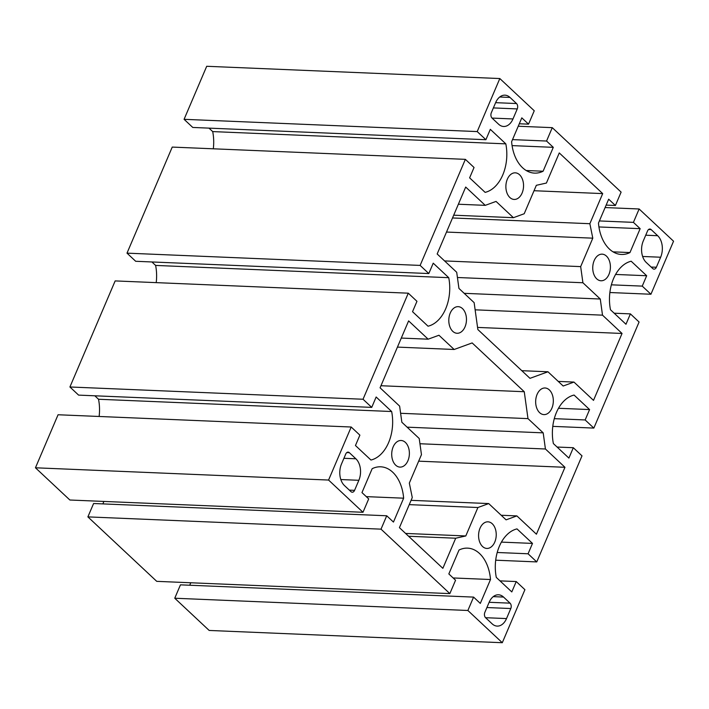 <?xml version="1.0" encoding="UTF-8"?>
<svg xmlns="http://www.w3.org/2000/svg" width="709" height="709" viewBox="0 0 709 709"><rect width="100%" height="100%" fill="white"/><g stroke="black" fill="none" stroke-linecap="round" stroke-linejoin="round"><path stroke-width="1.06" d="M428.156 339.186L438.951 335.251L454.159 349.484L472.15 342.926L524.261 391.722L527.983 418.62L543.191 432.853L545.425 448.992L564.967 467.293L536.421 534.205L516.879 515.904L506.084 519.848L488.714 503.576L477.91 507.52L465.786 535.96L455.701 538.22L442.859 568.334L399.424 527.664L412.275 497.55L409.323 483.086L421.456 454.646L419.223 438.508L401.852 422.245L399.619 406.106L380.077 387.805L408.614 320.893L428.156 339.186L401.285 338.069M455.701 538.22L408.597 536.252M465.786 535.96L405.592 533.434M477.91 507.52L409.244 504.64M488.714 503.576L411.087 500.332M516.879 515.904L501.174 515.248M564.967 467.293L418.673 461.169M545.425 448.992L419.95 443.745M543.191 432.853L407.099 427.164M527.983 418.62L400.612 413.294M524.261 391.722L380.963 385.731M454.159 349.484L397.43 347.109M485.248 205.353L496.043 201.418L513.413 217.69L524.208 213.746L536.341 185.306L546.417 183.046L559.268 152.931L602.694 193.601L589.853 223.707L592.795 238.171L580.671 266.611L582.904 282.749L600.275 299.021L602.508 315.159L622.05 333.46L593.504 400.372L573.962 382.071L563.168 386.015L547.968 371.782L529.977 378.34L477.857 329.543L474.135 302.646L458.936 288.412L456.702 272.274L437.161 253.973L465.698 187.052L485.248 205.353L458.377 204.227M547.968 371.782L521.797 370.683M573.962 382.071L558.258 381.415M622.05 333.46L477.565 327.416M602.508 315.159L475.127 309.824M600.275 299.021L464.182 293.322M582.904 282.749L457.429 277.503M580.671 266.611L444.578 260.921M592.795 238.171L446.51 232.056M589.853 223.707L452.519 217.964M602.694 193.601L534.028 190.721M513.413 217.69L453.698 215.19M660.646 257.225L656.366 267.258A3.917 2.597 -87.6 0 1 654.026 269.145A3.917 2.597 -87.6 0 1 652.767 268.569L646.254 262.472A15.669 10.378 -87.6 0 1 643.276 240.954L647.556 230.921A3.917 2.597 -87.6 0 1 649.887 229.042A3.917 2.597 -87.6 0 1 651.154 229.61L657.668 235.707A15.669 10.378 -87.6 0 1 660.646 257.225L642.62 256.472M517.26 108.92L512.979 118.952A15.669 10.378 -87.6 0 1 503.638 126.477A15.669 10.378 -87.6 0 1 498.587 124.208L492.073 118.102A3.917 2.597 -87.6 0 1 491.328 112.722L495.609 102.69A15.669 10.378 -87.6 0 1 504.95 95.166A15.669 10.378 -87.6 0 1 510.001 97.434L516.515 103.541A3.917 2.597 -87.6 0 1 517.26 108.92L493.375 107.919M492.117 623.823L485.603 617.725A3.917 2.597 -87.6 0 1 484.859 612.346L489.139 602.304A15.669 10.378 -87.6 0 1 498.48 594.789A15.669 10.378 -87.6 0 1 503.541 597.058L510.055 603.155A3.917 2.597 -87.6 0 1 510.799 608.535L506.518 618.576A15.669 10.378 -87.6 0 1 497.177 626.1A15.669 10.378 -87.6 0 1 492.117 623.823M349.36 452.688L355.874 458.794A15.669 10.378 -87.6 0 1 358.851 480.303L354.571 490.344A3.917 2.597 -87.6 0 1 352.231 492.223A3.917 2.597 -87.6 0 1 350.973 491.656L344.459 485.559A15.669 10.378 -87.6 0 1 341.481 464.041L345.762 453.999A3.917 2.597 -87.6 0 1 348.092 452.12A3.917 2.597 -87.6 0 1 349.36 452.688L346.79 452.581M395.693 465.175A13.32 8.827 -87.6 0 1 392.166 450.029A13.32 8.827 -87.6 0 1 401.099 440.493A13.32 8.827 -87.6 0 1 409.368 454.168A13.32 8.827 -87.6 0 1 399.991 467.107A13.32 8.827 -87.6 0 1 395.693 465.175M539.638 412.673A13.32 8.827 -87.6 0 1 536.11 397.536A13.32 8.827 -87.6 0 1 545.053 387.991A13.32 8.827 -87.6 0 1 553.312 401.666A13.32 8.827 -87.6 0 1 543.936 414.605A13.32 8.827 -87.6 0 1 539.638 412.673M482.554 546.506A13.32 8.827 -87.6 0 1 479.027 531.369A13.32 8.827 -87.6 0 1 487.96 521.824A13.32 8.827 -87.6 0 1 496.22 535.499A13.32 8.827 -87.6 0 1 486.853 548.438A13.32 8.827 -87.6 0 1 482.554 546.506M596.721 278.841A13.32 8.827 -87.6 0 1 593.194 263.695A13.32 8.827 -87.6 0 1 602.136 254.159A13.32 8.827 -87.6 0 1 610.396 267.834A13.32 8.827 -87.6 0 1 601.019 280.773A13.32 8.827 -87.6 0 1 596.721 278.841M452.776 331.342A13.32 8.827 -87.6 0 1 449.249 316.196A13.32 8.827 -87.6 0 1 458.191 306.66A13.32 8.827 -87.6 0 1 466.451 320.335A13.32 8.827 -87.6 0 1 457.075 333.274A13.32 8.827 -87.6 0 1 452.776 331.342M509.86 197.51A13.32 8.827 -87.6 0 1 506.332 182.364A13.32 8.827 -87.6 0 1 515.275 172.828A13.32 8.827 -87.6 0 1 523.534 186.502A13.32 8.827 -87.6 0 1 514.158 199.442A13.32 8.827 -87.6 0 1 509.86 197.51M630.398 313.883L639.084 322.019L593.841 428.085L585.155 419.95L589.587 409.572L574.077 395.055A37.214 24.655 92.4 0 0 553.383 443.577L568.893 458.094L573.315 447.716L582 455.852L536.757 561.918L528.072 553.782L532.494 543.413L516.994 528.896A37.214 24.655 92.4 0 0 496.3 577.41L511.801 591.926L516.232 581.548L524.917 589.684L502.291 642.717L467.878 610.484L473.585 597.102L480.312 603.412L490.504 579.519A37.214 24.655 92.4 0 0 467.559 548.137A37.214 24.655 92.4 0 0 459.015 550.042L448.832 573.927L455.559 580.228L449.852 593.61L381.017 529.153L386.724 515.771L393.46 522.072L403.643 498.188A37.214 24.655 92.4 0 0 380.698 466.806A37.214 24.655 92.4 0 0 372.154 468.702L361.971 492.587L368.698 498.897L362.99 512.279L328.577 480.046L351.194 427.013L359.88 435.149L355.457 445.527L370.958 460.035A37.214 24.655 92.4 0 0 391.652 411.521L376.151 397.005L371.729 407.383L363.035 399.247L408.278 293.18L416.963 301.316L412.541 311.685L428.041 326.202A37.214 24.655 92.4 0 0 448.735 277.689L433.234 263.172L428.812 273.55L420.127 265.414L465.361 159.348L474.046 167.484L469.624 177.853L485.124 192.369A37.214 24.655 92.4 0 0 505.818 143.856L490.318 129.339L485.895 139.708L477.21 131.582L499.827 78.548L534.249 110.772L528.542 124.155L521.806 117.854L511.614 141.738A37.214 24.655 92.4 0 0 534.568 173.12A37.214 24.655 92.4 0 0 543.103 171.223L553.295 147.339L546.559 141.038L552.267 127.655L621.111 192.112L615.403 205.495L608.668 199.194L598.476 223.078A37.214 24.655 92.4 0 0 621.43 254.46A37.214 24.655 92.4 0 0 629.964 252.564L640.156 228.67L633.421 222.369L639.128 208.987L673.55 241.211L650.933 294.244L642.248 286.117L646.67 275.739L631.17 261.222A37.214 24.655 92.4 0 0 610.476 309.744L625.976 324.252L630.398 313.883L614.171 313.201M646.67 275.739L615.589 274.445M642.248 286.117L611.38 284.823M650.933 294.244L609.873 292.525M639.128 208.987L605.096 207.56M633.421 222.369L599.389 220.942M640.156 228.67L598.937 226.951M629.964 252.564L613.081 251.855M615.403 205.495L606.142 205.105M552.267 127.655L518.235 126.229M546.559 141.038L512.527 139.611M553.295 147.339L512.075 145.611M543.103 171.223L526.22 170.514M528.542 124.155L519.28 123.774M499.827 78.548L206.709 66.283L184.083 119.316L192.768 127.452L485.895 139.708M477.21 131.582L184.083 119.316M208.995 128.125L212.7 131.59A37.214 24.655 -87.6 0 1 213.303 148.801M505.818 143.856L212.7 131.59M465.361 159.348L172.243 147.082L127 253.148L135.685 261.284L428.812 273.55M420.127 265.414L127 253.148M151.912 261.958L155.617 265.423A37.214 24.655 -87.6 0 1 156.21 282.634M448.735 277.689L155.617 265.423M408.278 293.18L115.159 280.915L69.916 386.981L78.602 395.117L371.729 407.383M363.035 399.247L69.916 386.981M94.829 395.799L98.524 399.256A37.214 24.655 -87.6 0 1 99.127 416.475M391.652 411.521L98.524 399.256M351.194 427.013L58.067 414.756L35.45 467.789L69.872 500.013L362.99 512.279M328.577 480.046L35.45 467.789M403.643 498.188L366.278 496.628M103.904 501.44L102.858 503.895M386.724 515.771L93.597 503.505L87.889 516.888L156.733 581.345L449.852 593.61M381.017 529.153L87.889 516.888M490.504 579.519L453.14 577.959M190.765 582.771L189.72 585.226M473.585 597.102L180.458 584.845L174.751 598.228L209.173 630.452L502.291 642.717M467.878 610.484L174.751 598.228M516.232 581.548L500.005 580.875M532.494 543.413L501.423 542.11M528.072 553.782L497.213 552.488M536.757 561.918L495.697 560.199M573.315 447.716L557.088 447.042M589.587 409.572L558.506 408.278M585.155 419.95L554.296 418.656M593.841 428.085L552.79 426.366M656.366 267.258L651.128 267.045M657.668 235.707L645.722 235.211M651.154 229.61L648.584 229.503M512.979 118.952L492.046 118.075M516.515 103.541L495.618 102.663M510.001 97.434L499.721 97.009M506.518 618.576L485.576 617.699M510.799 608.535L486.915 607.542M510.055 603.155L489.157 602.287M503.541 597.058L493.26 596.632M355.874 458.794L343.927 458.289M354.571 490.344L349.333 490.123M358.851 480.303L340.834 479.55"/></g></svg>
